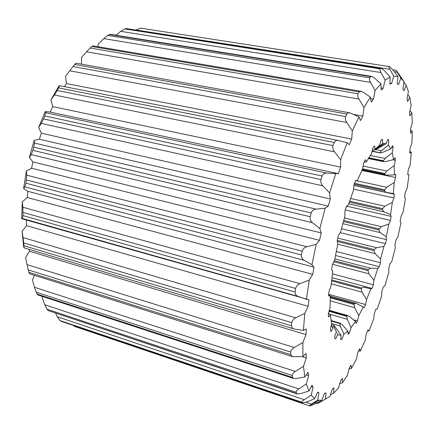 <?xml version="1.0" encoding="UTF-8"?>
<svg xmlns="http://www.w3.org/2000/svg" width="434" height="434" viewBox="0 0 434 434"><rect width="100%" height="100%" fill="white"/><g stroke="black" fill="none" stroke-linecap="round" stroke-linejoin="round"><path stroke-width="0.65" d="M331.402 324.616L333.686 325.283L334.196 327.193L331.939 326.531M375.725 148.526L376.142 148.612L374.802 149.86L375.188 149.871L386.086 143.779L384.361 143.497L375.019 149.871M355.674 180.446L357.312 180.62L355.696 180.398L354.03 184.586L353.433 190.401L348.415 204.767L346.403 206.367L344.894 211.266L344.9 216.175L340.603 232.065L338.374 235.38L337.164 240.539L337.793 244.071L334.636 260.004L332.379 264.724L331.587 269.644L332.786 271.483L331.039 285.99L328.95 291.637L328.641 295.885L330.296 295.912L328.695 295.001M375.139 149.421L381.524 150.685L388.343 145.189L388.815 140.068L388.343 139.732L387.855 139.444L386.086 143.779M350.531 198.452L384.866 206.183L392.352 202.352L393.893 197.964L394.322 194.242L393.35 193.597L386.016 192.322L384.573 190.759L384.632 189.821L354.535 183.294M23.675 242.899L23.957 245.758L291.502 325.793L291.729 322.636L23.675 242.899L23.029 237.566L295.766 317.834L304.776 313.353L308.156 306.323L308.927 299.742L21.7 218.714L22.297 201.87L27.25 197.546L27.868 191.318L23.599 188.535L26.376 171.05L31.552 168.208L32.93 161.92L29.328 157.58L34.161 140.399L39.315 139.2L41.387 133.184L38.615 127.52L45.234 111.56L50.122 112.059L52.769 106.628L50.924 99.956L58.937 86.019L59.729 85.693L57.201 90.489L332.965 145.602L334.202 142.477L58.693 87.896M334.202 142.477C335.194 140.724 336.681 140.084 338.666 140.551L347.2 142.791L349.316 144.685L351.703 139.081L352.327 130.829L346.755 122.486L69.76 70.796L65.529 76.243L72.483 67.286M318.301 402.139L319.549 402.562L329.894 396.502L332.227 389.341L333.974 387.871L333.616 393.291L338.563 387.855L340.554 380.77L342.383 378.405L342.448 382.766L347.526 375.101L349.153 368.276L351.003 365.162L351.448 368.439L356.504 358.929L357.768 352.527L359.591 348.795L360.366 350.987L365.292 339.996L366.193 334.137L367.951 329.911L369.014 331.044L373.712 318.903L374.254 313.668L375.915 309.079M333.686 325.283L331.408 324.589L334.001 325.343L341.043 335.232L337.641 334.717L334.196 327.193M372.112 151.238L380.238 152.855L372.171 150.999M368.493 158.253L383.515 161.296L383.39 160.732L368.786 157.775M362.325 169.548L384.947 174.273L384.92 173.497L362.612 168.842M331.12 321.041L339.817 323.569L340.164 323.319L331.061 320.672M329.01 311.281L346.766 316.359L347.146 315.844L329.173 310.711M330.203 297.832L354.068 304.484L354.453 303.746L330.236 297.008M331.571 280.879L361.283 288.898L361.652 287.997L331.679 279.925M333.784 261.718L368.037 270.61L368.374 269.59L334.256 260.753M337.305 241.505L374.01 250.63L374.292 249.555L337.207 240.349M349.278 202.136L382.5 209.682L382.652 208.64L349.609 201.154M333.024 328.516L331.245 325.288M331.256 325.267L332.58 327.708M332.997 328.457L330.92 331.587L330.323 329.563L331.619 323.683L330.42 315.339L328.516 313.006M330.42 315.339L328.467 317.021L328.305 313.787L330.052 307.76L330.296 295.912M357.312 180.62L362.585 169.021L363.692 162.864L365.357 159.728L366.47 161.665L371.526 153.679L373.007 147.717L374.531 145.824L375.095 149.209L379.538 145.233L381.236 139.916L382.517 139.314L382.538 143.773L384.361 143.497M363.855 162.544L366.47 161.665M372.171 150.989L375.095 149.209M376.142 148.612L382.538 143.773M388.343 145.189L390.828 148.851L382.723 152.334L380.238 152.855M381.524 150.685L380.016 152.556M370.289 155.464L385.121 158.448L392.26 152.795L393.611 159.571L385.793 161.546L384.074 161.736L383.515 161.296M385.121 158.448L383.39 160.732M363.09 166.065L386.84 170.985L394.197 165.609L394.425 174.869L385.924 175.211L384.947 174.273M386.84 170.985L384.92 173.497M355.63 180.56L386.721 187.26L394.186 182.513L393.35 193.597M386.721 187.26L384.632 189.821M340.164 323.319L342.182 324.703L347.894 331.126L343.847 334.229L340.283 326.075L331.592 323.542M339.817 323.569L340.283 326.075M347.146 315.844L348.003 315.648L349.321 316.451L355.468 321.361L351.068 327.594L347.26 319.288L329.444 314.167M346.766 316.359L347.26 319.288M354.453 303.746L355.945 303.279L363.263 306.919L358.793 315.702L354.643 307.652L330.095 300.773M354.068 304.484L354.643 307.652M361.652 287.997L363.866 287.162L370.848 288.876L366.551 299.59L361.994 292.142L331.256 283.798M361.283 288.898L361.994 292.142M334.82 258.946L370.75 268.217L377.857 268.331L373.934 280.348L368.922 273.778L332.574 264.29M368.037 270.61L368.922 273.778M370.75 268.217L368.374 269.59M337.728 238.092L376.658 247.706L374.292 249.555M376.658 247.706L383.954 246.349L380.585 259.055L375.09 253.592L337.755 244.25M374.01 250.63L375.09 253.592M392.352 202.352L390.546 214.608L384.047 211.852L348.73 203.801M382.5 209.682L384.047 211.852M384.866 206.183L382.652 208.64M335.439 332.889L334.641 338.178L335.591 338.932L337.641 334.717M392.26 152.795L393.139 147.397L392.537 145.694L390.828 148.851M394.197 165.609L395.39 160.276L395.146 157.694L393.611 159.571M394.186 182.513L395.602 177.539L395.705 174.278L394.425 174.869M344.384 217.944L381.443 226.678L388.869 223.998L390.454 220.385L391.17 216.398L390.546 214.608M388.869 223.998L386.217 236.785L380.217 232.608L342.789 223.662M383.954 246.349L385.5 243.669L386.461 239.606L386.217 236.785M377.857 268.331L379.283 266.704L380.444 262.765L380.585 259.055M370.848 288.876L372.079 288.409L373.392 284.78L373.934 280.348M363.263 306.919L364.218 307.673L365.618 304.549L366.551 299.59M355.468 321.361L356.075 323.373L357.491 320.948L358.793 315.702M347.894 331.126L348.084 334.37L349.441 332.845L351.068 327.594M341.043 335.232L340.755 339.605L341.959 339.149L343.847 334.229M325.234 399.307L326.064 392.9L324.464 393.334L321.811 400.338L314.227 404.206L310.283 405.855L309.42 405.823L74.171 326.27M404.032 81.592L400.799 78.098L398.58 84.587L397.224 83.908L397.935 76.547L392.765 69.706L396.258 70.324L404.032 81.592L402.931 89.057L403.945 90.782L406.153 85.352L408.427 91.498L407.021 98.822L407.689 101.442L409.81 97.135L411.15 105.495L409.517 112.482L409.853 115.84L411.833 112.672L412.278 122.822L410.493 129.321L410.51 133.271L412.3 131.231L411.92 142.786L410.032 148.678L409.761 153.083L411.324 152.133L410.179 164.736L408.253 169.933L407.71 174.674L409.023 174.772L407.184 188.106L405.258 192.539L404.472 197.503L405.513 198.593L403.04 212.372L401.162 215.986L400.153 221.069L400.907 223.098L397.864 237.062L396.074 239.812L394.864 244.912L395.314 247.83L391.761 261.718L390.095 263.563L388.712 268.592L388.842 272.34L384.844 285.908L383.336 286.798L381.801 291.659L381.6 296.183L377.217 309.176L376.039 309.111M397.935 76.547L393.757 76.124L389.938 69.331L136.303 30.049M381.112 68.35L126.392 28.579L124.748 28.904L380.157 68.865L381.437 68.312L384.416 70.639L390.188 77.089L389.938 84.05L391.625 83.54L393.757 76.124M390.188 77.089L385.121 80.1L380.998 72.543L120.706 31.351L116.014 35.246M370.788 76.639L109.428 34.519L107.703 35.436L369.687 77.838L370.788 76.639L371.716 76.406L374.499 78.033L380.911 83.822L381.209 90.039L383.189 88.243L385.121 80.1M380.911 83.822L375.095 90.5L370.571 82.384L103.775 38.61L98.236 44.046L97.872 46.698M359.195 91.889L91.937 46.498L90.201 48.011L357.996 93.782L359.195 91.889L361.017 91.265L363.291 92.258L370.37 97.097L371.265 102.207L373.479 99.077L375.095 90.5M370.37 97.097L364.007 107.496L358.999 99.093L86.523 51.809L81.581 57.407L81.516 64.178M346.799 114.033L74.724 64.444L73.069 66.538L345.551 116.589L347.243 113.426L348.285 112.856L349.815 112.84L358.961 116.914L360.475 120.565L362.829 116.133L364.007 107.496M358.961 116.914L352.327 130.829M347.2 142.791L340.636 159.723L334.451 151.824L54.38 94.997L50.924 99.956M44.756 115.916L43.519 118.894L320.943 179.573L322.093 176.025L44.756 115.916L45.7 112.715L326.889 173.085L338.363 173.66L340.657 167.117L340.636 159.723M335.704 173.73L329.59 192.88L322.782 185.817L41.273 123.397L38.615 127.52M33.76 147.142L32.859 150.354L310.212 216.734L311.2 212.964L33.76 147.142L34.47 143.074L315.995 209.139L325.147 208.217L328.229 206.117L330.296 198.962L329.59 192.88M325.147 208.217L319.842 228.544L312.458 222.675L31.237 154.58L29.328 157.58M26.371 179.915L25.85 183.181L301.435 254.959L302.2 251.183L26.371 179.915L26.718 175.168L306.86 246.724L316.158 244.353L319.511 240.317L321.231 232.949L319.842 228.544M316.158 244.353L311.975 264.697L304.093 260.275L24.863 186.87L23.599 188.535M22.98 212.416L22.866 215.557L295.098 292.006L295.608 288.442L22.98 212.416L22.861 207.24L300.002 283.652L309.252 280.066L312.708 274.348L313.983 267.176L311.975 264.697M309.252 280.066L306.415 299.276L298.158 296.438L22.459 218.503L21.7 218.714M306.974 299.46L306.415 299.276M304.776 313.353L303.388 330.415L294.165 328.994C292.467 328.538 291.583 327.475 291.502 325.793M28.243 269.872L28.894 272.313L290.693 354.643L290.65 352.039L28.243 269.872L27.049 264.637L294.257 347.515L302.872 342.507L306.013 334.603L306.268 328.934L303.388 330.415M302.872 342.507L302.916 356.645L292.467 356.629L290.693 354.643M36.228 292.201L37.188 294.133L292.516 377.417L292.228 375.453L36.228 292.201L34.503 287.297L295.38 371.439L303.48 366.269L306.258 357.952L306.013 353.417L302.916 356.645M303.48 366.269L304.852 377L296.384 378.529L293.574 378.464L292.516 377.417M47.013 309.187L48.212 310.565L296.672 393.535L296.167 392.238L47.013 309.187L44.805 304.782L298.863 388.907L306.377 383.895L308.704 375.594L308.01 372.318L304.852 377M306.377 383.895L308.899 391.023L300.637 393.589L297.187 393.947L296.672 393.535M59.897 320.525L61.265 321.339L302.737 402.909L302.064 402.275L59.897 320.525L57.277 316.755L304.337 399.73L311.227 395.13L313.06 387.204L311.986 385.229L308.899 391.023M311.227 395.13L314.688 398.694L306.729 402.036L302.737 402.909M306.03 402.313L311.379 404.114L317.65 400.121L318.974 392.857L317.596 392.135L314.688 398.694M317.65 400.121L321.811 400.338M64.346 86.599L66.407 83.561L65.529 76.243M23.957 245.758L24.087 247.857L23.62 246.566L22.074 231.213L26.582 225.685L26.425 220.071M27.049 264.637L25.59 257.622L29.469 251.226L29.121 249.371M34.503 287.297L32.458 279.957L34.514 275.308M44.805 304.782L42.147 297.436L42.44 296.46M389.586 66.63L140.681 28.156L389.586 66.63L392.765 69.706M55.644 313.261L57.277 316.755M302.878 402.985L61.265 321.339M297.181 393.953L48.212 310.565M293.574 378.464L37.763 294.93L37.188 294.133M292.391 356.602L29.366 273.686L28.894 272.313M22.074 231.213L23.029 237.566M22.297 201.87L22.861 207.24M22.459 218.503L22.866 215.557M136.623 29.832L140.681 28.156M126.392 28.579L381.443 68.312M120.706 31.351L124.748 28.904M109.428 34.519L110.144 34.302L371.716 76.4M103.775 38.61L107.703 35.436M74.724 64.444L75.809 63.142L349.815 112.84M69.76 70.796L73.069 66.538M91.937 46.498L92.903 45.858L361.017 91.265M86.523 51.809L90.201 48.011M54.38 94.997L57.201 90.489M45.234 111.56L45.7 112.715M41.273 123.397L43.519 118.894M34.161 140.399L34.47 143.074M31.237 154.58L32.859 150.354M319.549 402.562L317.824 403.549M311.379 404.114L309.42 405.823M304.337 399.73C302.65 400.859 301.89 401.705 302.064 402.275M298.863 388.907C297.019 390.144 296.118 391.256 296.167 392.238M295.38 371.439C293.384 372.714 292.337 374.054 292.228 375.453M294.257 347.515C292.131 348.752 290.926 350.26 290.65 352.039M295.766 317.834C293.536 318.941 292.19 320.542 291.729 322.636M300.002 283.652C297.713 284.541 296.248 286.136 295.608 288.442M295.098 292.006C295.082 294.252 296.102 295.728 298.158 296.438M367.603 330.757L369.014 331.044M358.522 351.003L360.366 350.987M349.007 368.911L351.448 368.439M339.746 383.721L342.448 382.766M330.464 394.799L333.616 393.291M411.324 152.133L409.859 151.574M411.833 112.672L409.897 110.914M412.3 131.231L410.499 130.091M409.81 97.135L407.814 94.775M406.153 85.352L403.945 82.2M396.15 70.237L397.191 72.196L394.327 71.751M400.799 78.098L397.191 72.196M389.076 66.565C388.712 66.738 389 67.666 389.938 69.331M380.157 68.865C379.701 69.456 379.983 70.682 380.998 72.543M369.687 77.838C369.166 78.863 369.459 80.377 370.571 82.384M345.551 116.589C344.976 118.449 345.377 120.413 346.755 122.486M357.996 93.782C357.426 95.241 357.762 97.01 358.999 99.093M332.965 145.602C332.422 147.782 332.921 149.86 334.451 151.824M326.889 173.085C324.697 172.922 323.102 173.904 322.093 176.025M320.943 179.573C320.482 181.976 321.095 184.059 322.782 185.817M315.995 209.139C313.728 209.367 312.127 210.642 311.2 212.964M310.212 216.734C309.871 219.23 310.619 221.21 312.458 222.675M343.375 221.535L378.909 229.982L379.137 228.897L343.668 220.488M24.863 186.87L25.85 183.181M26.376 171.05L26.718 175.168M301.435 254.959C301.245 257.4 302.129 259.169 304.093 260.275M306.86 246.724C304.554 247.309 303.003 248.796 302.2 251.183M378.909 229.982L380.217 232.608M381.443 226.678L379.137 228.897M32.93 161.92L321.231 232.949M31.552 168.208L319.511 240.317M41.387 133.184L330.296 198.962M39.315 139.2L328.229 206.117M52.769 106.628L340.657 167.117M50.122 112.059L338.363 173.66M66.407 83.561L351.703 139.081M370.674 98.594L373.479 99.077M354.03 114.533L362.829 116.133M381.139 87.901L383.189 88.243M389.976 83.274L391.625 83.54M27.868 191.318L313.983 267.176M27.25 197.546L312.708 274.348M26.582 225.685L308.156 306.323M29.469 251.226L306.013 334.603M302.21 356.683L306.258 357.952M306.361 374.835L308.704 375.594M311.27 386.618L313.06 387.204M317.498 392.369L318.974 392.857M341.45 228.729L386.461 239.606M340.202 232.624L385.5 243.669M346.614 206.172L391.17 216.398M345.296 209.931L390.454 220.385M336.231 251.536L380.444 262.765M335.466 255.48L379.283 266.704M332.449 273.887L373.392 284.78M331.956 277.651L372.079 288.409M328.744 294.328L365.618 304.549M353.336 319.755L357.491 320.948M347.943 332.406L349.441 332.845M340.793 338.802L341.959 339.149M353.932 185.432L394.322 194.242M353.547 189.094L393.893 197.964M361.875 170.47L395.602 177.539M392.765 159.75L395.39 160.276M391.728 147.126L393.139 147.397M387.676 139.851L388.815 140.068M354.198 184.157L384.573 190.759M59.751 85.699L338.466 140.513M309.404 405.633L318.974 400.392M407.732 174.49L408.73 174.696M338.666 140.551L59.74 85.693M317.824 403.555L314.959 402.595M24.087 247.857L294.073 328.967M353.943 185.329L386.016 192.322M362.005 170.204L385.924 175.211M368.314 158.54L384.074 161.736M372.09 151.309L380.45 152.969M340.516 323.287L331.039 320.536M348.003 315.648L329.292 310.31M355.88 303.263L330.279 296.145"/></g></svg>
